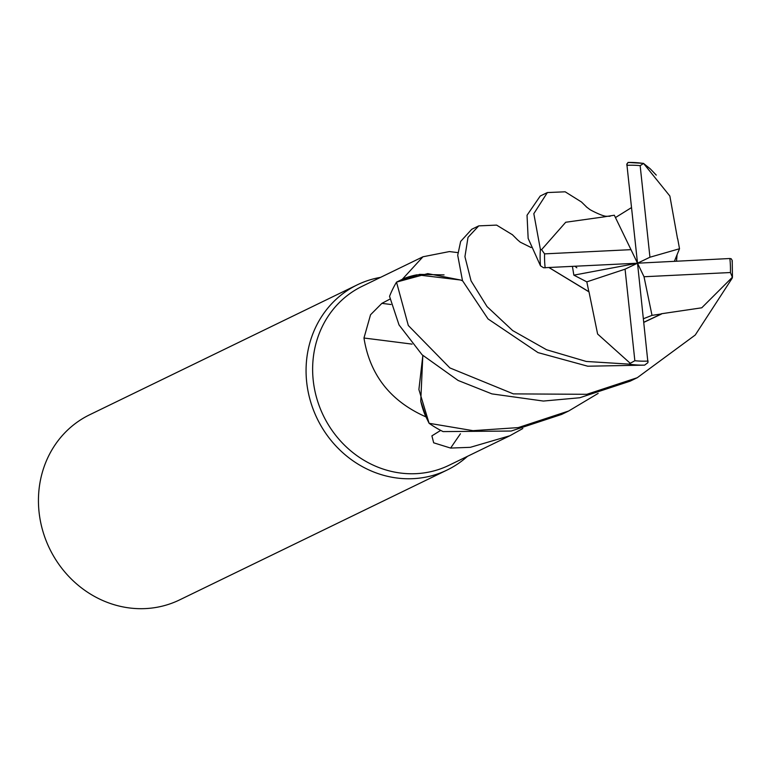 <?xml version="1.0" encoding="UTF-8"?>
<svg xmlns="http://www.w3.org/2000/svg" width="771" height="771" viewBox="0 0 771 771"><rect width="100%" height="100%" fill="white"/><g stroke="black" fill="none" stroke-linecap="round" stroke-linejoin="round"><path stroke-width="1.16" d="M460.518 280.008L417.015 274.804A81.871 75.201 64.1 0 0 402.423 279.16A99.478 91.364 64.1 0 0 402.327 279.295A99.478 91.364 64.1 0 0 402.327 279.304L396.66 282.061L427.751 273.618L460.518 280.008M444.057 274.89L419.549 274.38L396.516 282.147A102.909 94.515 64.1 0 0 389.548 296.343L399.031 324.938L422.103 354.776L458.128 380.469L491.908 393.885L543.382 401.055L579.725 397.759L630.119 381.173L637.26 377.713L586.827 394.309L513.361 393.885L449.879 367.921L408.312 325.497L396.516 282.147M598.142 393.412L568.641 411.02L518.228 427.606L472.989 430.661L429.1 423.298L418.904 389.528L422.845 355.479L418.894 389.519L429.013 423.134L426.006 416.966A99.478 91.364 64.1 0 1 425.871 416.851C390.492 401.228 369.858 374.947 363.97 338.016L370.543 314.761L381.886 303.36L389.914 299.129M402.423 279.16L422.971 256.772L362.148 286.301A99.478 91.364 64.1 0 0 316.765 398.376A99.478 91.364 64.1 0 0 416.051 473.664A99.478 91.364 64.1 0 0 449.04 465.279L509.862 435.75L470.32 447.325L450.63 448.076L433.668 442.805L431.905 435.856L440.704 430.391M422.971 256.772L449.397 251.568L457.897 252.618M380.566 277.358A102.909 94.515 64.1 0 0 357.291 284.836A102.909 94.515 64.1 0 0 310.347 400.785A102.909 94.515 64.1 0 0 413.063 478.666A102.909 94.515 64.1 0 0 447.18 469.992A102.909 94.515 64.1 0 0 467.457 456.336M357.291 284.836L89.677 414.759A102.909 94.515 64.1 0 0 42.723 530.708A102.909 94.515 64.1 0 0 145.44 608.589A102.909 94.515 64.1 0 0 179.566 599.915L447.18 469.992M412.071 344.126A1742.19 103.381 4.9 0 0 363.97 338.016M422.816 355.45L420.744 401.151A81.871 75.201 64.1 0 0 425.871 416.851M420.744 401.151L426.006 416.966M460.432 433.784A1742.19 1001.5 -82.9 0 0 450.63 448.076M522.825 428.522L509.862 435.75M417.015 274.804L402.327 279.295M429.1 423.298A102.909 94.515 64.1 0 0 443.074 431.596L511.173 431.037L561.616 414.432L568.641 411.02M547.371 192.557L540.24 196.027L527.036 215.244L528.154 238.403L540.471 265.802L543.603 267.759L637.511 263.2L630.996 249.659L544.577 253.871L541.589 249.659L540.384 249.39L533.821 213.673L547.371 192.557L565.172 191.806L581.469 201.992L586.885 207.293M471.736 229.286L460.644 241.448L457.714 255.268L462.475 280.615L488.024 318.934L537.985 352.598L587.772 366.215L644.614 365.136L647.948 362.621L637.511 263.2L644.016 276.741L652.015 315.368L661.373 313.951L643.92 322.211M588.948 291.64L597.612 334.016L630.235 363.286L629.011 364.124L586.239 361.454L546.581 349.755L512.657 330.566L487.031 306.579L471.042 280.846L464.932 256.676L468.007 237.362L478.762 225.874L496.591 225.103L512.484 234.779M674.374 261.33L679.511 248.744L649.943 257.225L640.161 165.659L643.563 163.452L650.271 168.849L656.275 175.123M643.486 163.442A102.909 94.515 64.1 0 0 627.96 162.45L643.38 163.346M627.96 162.45L626.794 164.83M626.823 163.895L637.511 263.2L625.069 269.166L634.851 360.732L630.235 363.286M677.555 238.885L669.864 196.036L643.708 163.625M677.034 255.134L676.533 261.215M732.093 261.774L732.228 260.502L731.159 258.748L729.867 258.516L637.511 263.2L573.855 275.151L586.818 281.868L588.842 291.679L549.212 267.672M679.511 248.744L677.709 238.827M588.736 291.717L549.145 267.672M572.439 266.496L573.855 275.151M643.534 318.693L652.015 315.368M661.325 313.768L701.755 307.802L732.354 277.261L732.18 278.196L695.24 335.028L637.26 377.713M661.402 314.067L643.93 322.317M630.996 249.659L614.314 215.234L605.852 216.564M631.468 207.611L615.451 217.576M605.264 216.709L565.721 222.25L541.589 249.659M605.119 216.449L605.91 216.564M586.818 281.858L625.069 269.166M644.016 276.741L730.436 272.529L732.354 277.261M637.511 263.2L649.943 257.225M390.955 304.506A1734.095 102.9 4.9 0 0 381.886 303.36M540.384 249.39A102.909 94.515 64.1 0 0 540.471 265.802M629.011 364.124A102.909 94.515 64.1 0 0 644.614 365.136M640.161 165.659A99.478 91.364 64.1 0 0 627.045 165.322A99.478 91.364 64.1 0 0 626.871 165.322M634.851 360.732A99.478 91.364 64.1 0 0 647.968 361.079A99.478 91.364 64.1 0 0 648.141 361.069M544.577 253.871A99.478 91.364 64.1 0 0 545.145 267.874M730.436 272.529A99.478 91.364 64.1 0 0 729.867 258.516M471.727 229.286L478.762 225.874M531.113 247.549L520.252 242.161L517.042 239.405M517.678 239.964L512.195 234.519M575.06 266.361L576.824 267.778M460.239 279.883L462.561 280.856M605.437 216.266L610.054 216.266M605.418 216.179C601.158 215.61 590.239 209.934 589.854 209.51L586.317 206.85M732.228 260.502L732.45 277.367"/></g></svg>
